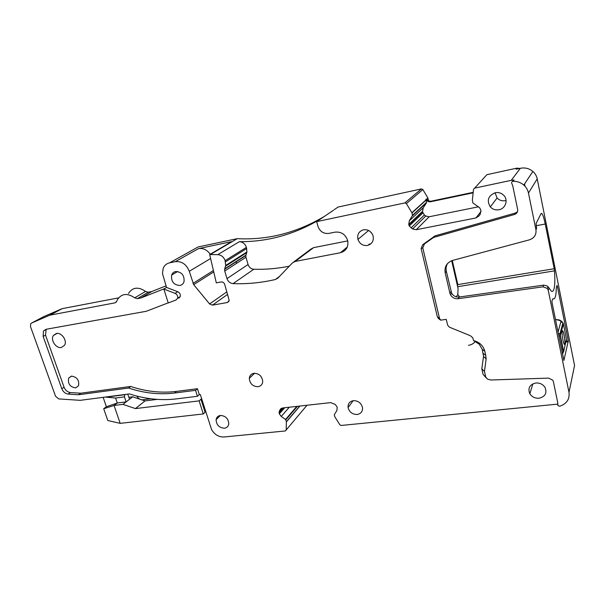 <?xml version="1.0" encoding="UTF-8"?>
<svg xmlns="http://www.w3.org/2000/svg" width="605" height="605" viewBox="0 0 605 605"><rect width="100%" height="100%" fill="white"/><g stroke="black" fill="none" stroke-linecap="round" stroke-linejoin="round"><path stroke-width="0.91" d="M555.473 319.546L557.386 319.727C559.595 319.735 561.44 320.786 562.915 322.881L563.376 323.902L560.343 335.299L558.922 336.509M558.037 332.153L560.911 321.739C560.88 320.937 559.655 320.317 557.228 319.863L557.386 319.727M566.439 339.125L563.648 351.634L562.287 353.093M564.813 343.995C565.471 341.863 563.731 331.283 562.635 330.753L562.211 331.109C561.523 333.143 563.278 343.874 564.382 344.389L564.813 343.995M564.495 344.442L564.737 344.003C565.403 341.87 563.663 331.29 562.559 330.761L562.446 330.716M224.402 428.234C219.123 427.78 216.363 424.914 216.114 419.636C216.56 417.238 218.004 415.847 220.424 415.461C225.627 415.854 228.41 418.66 228.781 423.893C228.365 426.412 226.905 427.856 224.402 428.234M75.617 387.903C69.991 386.966 67.662 383.714 68.622 378.14L71.458 376.121C77.032 376.991 79.391 380.212 78.537 385.778L75.617 387.903M61.362 347.497C56.076 348.692 50.238 339.972 53.361 335.533L56.416 333.468C61.619 332.228 67.503 340.789 64.538 345.281L61.362 347.497M179.935 285.462C173.726 285.015 170.958 281.544 171.638 275.048C172.364 273.142 173.688 271.978 175.601 271.539C181.689 271.879 184.502 275.26 184.033 281.688C183.33 283.753 181.961 285.015 179.935 285.462M257.987 386.716C252.693 386.459 249.804 383.661 249.313 378.306C249.676 375.486 251.234 373.814 253.994 373.293C259.19 373.482 262.101 376.212 262.729 381.49C262.434 384.455 260.853 386.194 257.987 386.716L258.017 386.716M357.124 414.493C352.36 414.433 349.35 412.126 348.087 407.566C347.822 403.724 349.592 401.425 353.403 400.669C358.069 400.669 361.087 402.9 362.455 407.369C362.834 411.362 361.056 413.729 357.124 414.493M539.025 398.241C535.017 398.438 531.961 396.956 529.844 393.779C527.636 388.183 529.609 384.591 535.78 382.995C539.683 382.761 542.715 384.167 544.893 387.223C547.306 392.963 545.347 396.63 539.025 398.241M495.291 192.715C498.505 192.148 501.288 192.972 503.625 195.188C508.54 199.771 505.598 208.71 498.921 209.754C495.518 210.306 492.651 209.36 490.322 206.91C486.518 200.414 488.174 195.687 495.291 192.715M506.09 200.489L505.341 200.679C502.067 201.223 499.322 200.315 497.091 197.971L495.034 192.768M367.469 245.479C362.849 245.91 359.673 243.883 357.941 239.391C357.041 234.46 358.894 231.261 363.492 229.787C367.916 229.295 371.062 231.163 372.945 235.413C374.117 240.578 372.287 243.936 367.469 245.479M372.317 234.029L370.162 231.481M478.532 206.789L429.164 216.771L416.248 229.711L475.908 217.966L479.13 215.841L480.204 214.238L480.922 210.487L479.757 207.855L472.898 202.94L472.354 200.308L473.496 189.388L474.645 188.117L511.255 180.35L514.046 180.018L513.123 181.273C517.192 181.205 520.746 182.468 523.794 185.054C526.237 187.232 527.787 189.894 528.46 193.04L537.217 178.868L574.553 365.518L568.995 392.388C569.797 399.217 566.703 403.837 559.701 406.242L557.908 405.577L557.757 402.741L553.363 381.558L552.781 380.197L548.584 378.117L490.912 380L487.713 379.222L483.092 374.412L481.814 368.793L484.476 371.44L485.656 376.635M416.248 229.711L412.595 228.985L409.252 225.983L408.746 224.44L409.313 220.825L412.534 215.304L411.899 212.771L406.386 203.59L404.881 202.917L316.687 221.634L333.559 210.177M178.891 298.197L180.23 296.571C180.615 294.401 179.783 292.79 177.726 291.723L166.511 287.428L162.473 273.581L163.184 268.355C164.424 265.376 166.564 263.538 169.612 262.835L175.268 261.662C181.78 261.088 186.446 264.294 189.282 271.297L193.676 284.645L209.595 303.96L212.438 305.147L227.291 302.53L229.204 300.503L224.712 284.403C224.016 282.641 222.821 281.824 221.135 281.953L216.31 282.868L209.678 254.569L217.77 254.652C221.324 254.977 223.774 256.981 225.12 260.672L225.68 265.474L224.621 269.202L224.735 271.017L226.988 278.618C228.093 281.627 230.112 283.299 233.046 283.616C247.256 284.138 261.383 282.769 275.426 279.495L277.937 278.066L292.344 262.978L295.187 261.436L340.411 252.731C346.204 250.992 348.631 246.953 347.693 240.609C345.485 234.377 341.265 231.549 335.019 232.146L328.855 233.401C323.509 233.923 319.848 231.511 317.89 226.149L316.687 221.634M306.992 405.252L285.371 430.949L224.016 436.992C218.723 437.12 214.563 434.632 211.553 429.527L200.3 394.498L199.302 394.626L197.434 396.283L195.551 390.346L174.603 393.016L176.547 391.39C161.361 393.242 146.085 391.601 130.703 386.451L80.677 393.212L70.43 392.554C67.518 392.138 65.393 390.361 64.069 387.223L45.511 335.117L46.177 329.264M176.547 391.39L197.434 388.705L195.551 390.346M199.302 394.626L197.434 388.705M286.18 430.094L286.377 421.73L285.552 419.469L281.234 416.429L279.321 413.82L279.041 412.292L280.236 409.411L282.588 407.974L330.685 402.612L335.238 404.427L337.197 407.127L336.902 410.477L334.278 414.765L334.89 416.883L339.844 424.786L341.144 425.459L557.825 404.11M486.314 378.004L483.092 374.412M483.198 353.479L485.717 355.264L484.794 351.157C483.229 345.637 479.485 342.112 473.549 340.577L479.198 344.169L482.276 349.403L483.539 356.428L481.807 368.793M473.549 340.577L472.777 337.824L470.486 335.783L449.455 327.184L447.715 325.309L446.218 319.349L440.735 320.158L438.587 318.661L437.37 316.861L421.125 248.579L422.759 244.647L435.018 235.874L515.354 213.043L514.447 214.503C516.867 213.595 517.94 211.901 517.653 209.421L512.722 185.659L511.853 183.595C511.354 182.362 511.777 181.591 513.123 181.273M517.479 211.742L515.354 213.043M512.548 181.394L514.046 180.018M320.506 219.033C294.695 234.4 267.66 241.94 239.414 241.66C242.824 241.947 245.154 243.845 246.416 247.362L246.916 251.952L245.864 255.522L245.955 257.254L248.058 264.506C249.086 267.38 251.007 268.96 253.828 269.248C265.686 269.596 277.506 268.575 289.281 266.185M293.735 261.942L310.826 249.147L313.564 247.657L347.754 240.881M199.136 400.873L135.437 408.594L122.951 404.367L114.058 405.471L120.191 423.356L203.272 413.949L199.136 400.873L200.951 399.239L202.025 399.981M128.925 397.288L132.684 396.804L139.914 399.224M141.51 399.761L144.988 400.926L135.437 408.594M157.224 399.391L144.988 400.926M203.272 413.949L205.065 412.27L205.382 410.613M205.715 411.657L205.065 412.27L200.951 399.239L201.609 398.65M132.684 396.804L122.951 404.367M103.137 397.341L106.374 406.719L117.279 403.006L126.142 401.886L124.441 396.88L115.585 398.03L117.279 403.006L114.058 405.471L103.712 408.73L107.796 420.513L120.191 423.356M473.186 192.329L431.35 201.125L430.692 201.737L473.133 192.829M197.434 396.283L176.501 398.877C160.907 400.714 145.215 399.058 129.425 393.908L80.231 400.336L58.715 398.914L55.554 396.26L30.484 326.571L30.681 323.773L31.498 323.108L49.716 315.197L114.935 302.863L116.606 301.577L117.317 299.823C121.499 293.463 127.284 292.805 134.681 297.834L137.358 298.643L140.927 297.97L164.439 288.676L163.842 289.039L175.11 293.365C177.174 294.438 178.014 296.064 177.628 298.242L176.07 299.967L168.25 302.969L163.842 289.039M129.576 399.224L127.715 394.135M106.374 406.719L103.712 408.73M115.585 398.03L106.102 397.16L124.804 394.717L124.441 396.88M430.692 201.737C428.559 202.04 426.964 201.246 425.912 199.355L426.389 198.924C427.591 200.709 429.248 201.442 431.35 201.125M175.268 261.662L198.493 248.625C203.159 247.937 207.076 249.804 210.253 254.236M236.139 261.489L236.555 263.349M198.493 248.625L231.647 241.629L209.678 254.569M425.912 199.355L426.192 199.99L411.982 212.975M429.164 216.771L425.784 216.023L424.37 214.987L422.524 211.909L423.213 207.817L426.457 202.834L426.192 199.99M168.213 302.84L146.236 311.288L46.093 329.279L43.469 331.018L43.136 336.448L61.808 388.735C63.139 391.881 65.264 393.673 68.191 394.089L78.461 394.762L128.623 388.024C144.05 393.197 159.38 394.861 174.603 393.016M118.55 297.879L62.186 308.648L43.469 316.755M128.472 293.44C132.624 287.186 138.326 286.513 145.586 291.428L148.21 292.215L151.734 291.542L140.927 297.97M107.796 396.736L106.102 397.16M136.874 396.086C138.311 398.657 140.284 399.89 142.78 399.792L150.864 398.771M459.641 296.957L457.781 294.514L456.291 296.828M451.678 260.732L458.076 288.57L457.781 294.514M554.203 268.726L554.498 270.858C555.42 285.704 554.377 292.487 551.374 291.224L547.964 286.664L546.882 285.817L543.615 285.129L459.233 297.017C455.898 297.289 453.372 296.011 451.655 293.175L446.331 271.259L445.174 272.825C444.297 266.692 446.823 262.54 452.752 260.384L529.428 239.83C534.298 238.09 536.469 234.755 535.939 229.832L536.62 228.433L536.098 223.495L541.029 213.678L541.702 213.429C542.821 214.495 544.001 218.027 545.249 224.016L554.203 268.726L457.826 284.592L452.298 260.513M457.826 284.592L457.41 285.658M459.233 297.017L458.151 298.711L542.987 286.83L547.336 288.441L548.236 290.279L549.038 287.957M458.151 298.711C454.801 298.983 452.268 297.698 450.536 294.847L449.916 293.198L451.035 291.534M445.174 272.825L449.916 293.198M446.331 271.259C445.726 268.484 446.142 265.898 447.579 263.493M166.511 287.428L164.439 288.676M78.461 394.762L80.677 393.212M128.623 388.024L130.703 386.451M485.717 355.264L486.133 358.931L484.476 371.44M435.018 235.874L433.634 237.417L424.438 243.944L422.789 247.906L439.502 318.343L440.735 320.158M433.634 237.417L514.447 214.503M428.537 200.822L427.962 198.115L426.646 199.317M406.386 203.59L422.842 189.531L427.962 198.115M422.842 189.531L421.435 188.911L404.881 202.917M334.27 209.632L338.066 207.054L421.435 188.911M324.424 216.371C296.632 232.849 267.569 240.276 237.251 238.657L210.601 254.38M193.698 249.404L198.077 246.961L237.251 238.657M409.116 225.688L409.676 225.574M151.734 291.542L166.02 285.87M557.364 286.301L568.299 340.872L563.898 360.474L552.07 302.765L551.934 300.965L552.864 298.764C554.982 299.785 556.124 296.253 556.282 288.184L556.978 285.409L557.364 286.301L556.653 286.407M568.995 392.388L548.236 290.279M535.939 229.832L528.46 193.04M474.645 188.117L486.912 174.663L516.965 168.122L519.725 168.424M525.034 186.279L524.558 183.92M345.092 248.837L346.514 248.564M368.891 244.223L370.857 243.838M511.255 180.35L520.33 168.296C525.072 167.388 529.262 168.44 532.892 171.442C535.16 173.461 536.597 175.934 537.217 178.868M520.33 168.296L516.125 169.211L516.965 168.122M557.228 319.863L556.388 319.72M560.911 321.739L562.915 322.881L563.376 323.902L566.56 339.753M563.648 351.634L560.343 335.299L559.859 334.247L558.241 333.151M411.256 222.632L413.155 222.247M43.726 316.619L31.498 323.108M61.755 308.777L49.716 315.197M148.21 292.215L137.358 298.643M145.586 291.428L134.681 297.834M116.258 302.107L114.935 302.863M62.186 308.648L50.154 315.069M548.614 287.36L547.661 287.511M543.615 285.129L542.987 286.83M481.036 211.432L475.908 217.966M425.784 216.023L412.595 228.985M424.37 214.987L411.022 227.964M422.524 211.909L408.859 224.909M422.449 211.432L408.746 224.44M423.213 207.817L409.313 220.825M426.457 202.834L412.451 215.826M426.563 202.32L412.534 215.304M426.124 199.794L411.899 212.771M340.411 252.731L347.308 246.999M295.187 261.436L313.564 247.657M275.426 279.495L279.586 276.341M233.046 283.616L253.828 269.248M226.988 278.618L248.058 264.506M224.735 271.017L245.955 257.254M224.712 268.847L245.955 255.174M225.506 266.2L246.742 252.648M225.468 261.836L246.742 248.474M225.12 260.672L246.416 247.362M217.77 254.652L239.414 241.66M227.291 302.53L228.932 301.328M212.438 305.147L227.677 294.348M209.595 303.96L226.92 291.814M193.676 284.645L213.739 271.917M193.003 283.397L213.414 270.526M189.282 271.297L210.601 258.516M177.726 291.723L175.11 293.365M45.511 335.117L43.136 336.448M61.808 388.735L64.069 387.223M70.43 392.554L68.191 394.089M286.399 421.882L299.921 406.038L286.399 421.897M299.755 406.061L286.377 421.73M297.441 406.318L285.825 419.84M296.805 406.386L285.552 419.469M289.296 407.226L281.234 416.429M284.713 407.74L279.321 413.82M284.214 407.793L279.207 413.427M281.612 408.231L279.518 410.576M280.932 408.632L280.236 409.411M483.539 356.428L486.133 358.931M482.276 349.403L484.794 351.157M439.502 318.343L437.37 316.861M422.789 247.906L421.125 248.579M424.438 243.944L422.759 244.647M434.156 236.29L432.772 237.841M428.037 198.304L426.767 199.468M169.612 262.835L198.077 246.961M566 342.037L568.367 341.734M568.299 340.872L566.22 341.137M561.644 341.727L561.198 341.787M554.498 270.858L457.645 286.702M545.249 224.016L536.121 225.726M468.497 345.319C471.28 344.91 473.488 343.67 475.129 341.591M555.443 319.38L556.539 319.591M562.915 322.881L559.859 334.247L563.323 352.254M563.315 352.239L562.484 354.069M216.114 419.636L220.379 415.469M68.622 378.14L71.73 376.091M53.361 335.533L57.104 333.4M171.638 275.048L177.681 271.509M249.313 378.306L254.614 373.247M348.087 407.566L353.123 400.707M529.844 393.779L532.869 383.835M490.322 206.91L497.091 197.971M357.941 239.391L368.604 230.49M411.264 222.617L413.162 222.239M450.536 294.847L451.655 293.175M422.827 212.983L409.252 225.983M426.139 199.816L411.914 212.801M224.621 269.202L245.864 255.522M225.68 265.474L246.916 251.952M180.23 296.571L177.628 298.242M45.851 329.702L43.469 331.018M282.921 407.936L279.041 412.292M427.977 198.145L426.669 199.34M547.336 288.441L547.964 286.664M541.702 213.429L541.112 213.542M523.794 185.054L532.892 171.442"/></g></svg>
